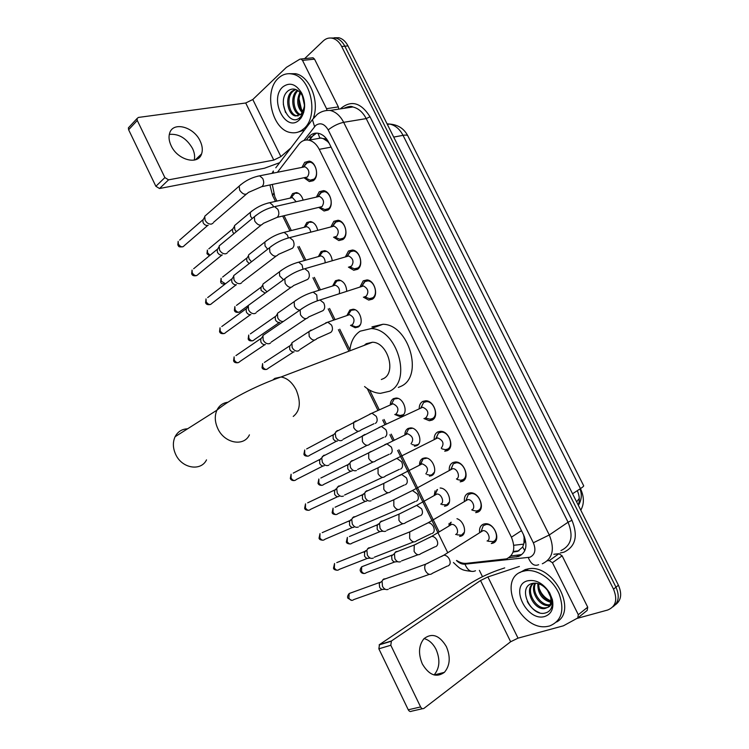 <?xml version="1.0" encoding="UTF-8"?>
<svg xmlns="http://www.w3.org/2000/svg" width="749" height="749" viewBox="0 0 749 749"><rect width="100%" height="100%" fill="white"/><g stroke="black" fill="none" stroke-linecap="round" stroke-linejoin="round"><path stroke-width="1.12" d="M290.153 198.111L292.606 193.607L296.426 192.568C299.619 193.326 301.856 195.845 303.139 200.133M304.253 227.275L306.837 222.528L310.507 221.554C314.196 222.444 316.593 225.383 317.707 230.355M318.428 256.514L321.115 251.561L324.645 250.653C328.848 251.711 331.376 255.044 332.238 260.671M332.678 285.865L335.468 280.725L338.829 279.883C343.613 281.137 346.253 284.91 346.731 291.183M346.984 315.357L349.877 310.02L353.06 309.234C360.175 309.374 364.332 323.727 358.228 326.995L355.176 327.734L350.504 325.375M390.304 404.647C390.454 401.792 391.512 399.788 393.468 398.646L396.052 398.047C403.683 397.738 408.692 412.933 401.932 415.845L399.498 416.407L394.779 414.506M404.881 434.682C404.956 431.677 406.042 429.598 408.13 428.447L410.489 427.904C418.288 427.426 423.625 442.931 416.622 445.711L414.422 446.217L418.494 444.176M419.534 464.857C419.524 461.693 420.629 459.53 422.848 458.369L424.973 457.892C432.941 457.227 438.624 473.068 431.387 475.718L429.411 476.158L433.493 473.967M440.159 488.011C448.164 488.03 453.388 503.459 446.207 505.847L444.485 506.23L448.548 503.89M434.261 495.173L435.094 490.829M456.974 518.701C464.399 521.014 467.488 534.196 461.094 536.115L459.633 536.434L463.659 533.953M449.054 525.62L449.091 523.411M301.978 167.392L304.703 162.346L309.159 161.138C316.106 161.953 319.42 176.305 313.634 180.415L309.337 181.567L304.122 177.831M316.387 197.109L319.243 191.772L323.549 190.639C330.683 191.351 334.185 205.919 328.202 209.917L324.064 211.003L318.793 207.436M330.852 226.947L333.839 221.33L337.986 220.272C345.308 220.861 349.025 235.663 342.845 239.558L338.866 240.569L333.558 237.19M345.411 256.841L348.51 251.018L352.47 250.026C359.988 250.494 363.939 265.549 357.545 269.322L353.753 270.258L348.425 267.112M360.026 286.886L363.237 280.828L367.01 279.92C374.725 280.238 378.919 295.565 372.319 299.216L368.714 300.087L363.377 297.147M419.197 408.505C419.253 405.125 420.451 402.756 422.792 401.417L425.657 400.771C434.167 400.425 439.616 416.987 432.042 420.123L429.364 420.732L423.943 418.532M434.177 439.26C434.13 435.703 435.356 433.25 437.856 431.892L440.449 431.312C449.157 430.769 454.98 447.696 447.134 450.692L444.719 451.226L449.437 448.773M449.241 470.166C449.072 466.421 450.318 463.874 452.976 462.507L455.298 461.993C464.193 461.234 470.428 478.536 462.302 481.382L460.167 481.86L464.867 479.22M464.38 501.221C464.071 497.28 465.335 494.63 468.162 493.254L470.194 492.814C479.276 491.821 485.951 509.526 477.525 512.222L475.69 512.625L480.352 509.816M479.603 532.408C479.145 528.27 480.418 525.517 483.423 524.15L485.155 523.766C494.406 522.54 501.558 540.656 492.833 543.194L491.297 543.531L495.894 540.553M513.074 552.079L517.728 551.33L522.68 547.023L523.963 543.184C525.171 541.536 525.218 539.495 524.113 537.052L524.487 536.911M456.637 560.458C459.933 562.658 463.182 563.623 466.374 563.342L506.549 558.866C514.086 555.084 515.705 547.865 511.417 537.192L319.233 149.341C316.565 144.211 313.091 141.149 308.803 140.166C304.909 139.501 301.622 140.849 298.954 144.192L277.448 172.279M323.222 138.621L327.837 141.655C326.63 139.445 325.094 138.434 323.222 138.621L319.72 137.788L318.007 133.228M524.113 537.052L523.963 543.184M523.963 536.752L523.532 534.767M329.204 143.34L327.968 141.935M272.29 184.479L274.836 196.856L276.905 201.078M284.077 215.712L291.352 230.542M299.16 246.449L305.845 260.081M314.327 277.373L320.385 289.732M329.56 308.438L334.99 319.505M339.746 329.204L349.895 349.895M369.622 390.098L379.191 409.619M384.012 419.449L386.166 423.831M391.212 434.13L394.058 439.925M398.899 449.793L439.036 531.631M442.799 431.705L442.444 432.21M576.636 501.886L579.277 498.422M331.03 38.021L335.749 38.012C339.503 39.051 342.527 41.775 344.83 46.195L615.978 587.188C619.788 596.007 618.749 602.561 612.851 606.859C618.749 602.561 619.788 596.007 615.978 587.188L344.83 46.195C342.527 41.775 339.503 39.051 335.749 38.012L331.03 38.021M334.204 37.75L338.904 37.74C342.658 38.77 345.673 41.495 347.976 45.895L618.421 585.222C622.222 594.013 621.174 600.558 615.294 604.855M508.796 557.771L518.636 556.46C526.21 552.687 527.867 545.497 523.598 534.889L328.727 142.366C326.087 137.31 322.641 134.286 318.381 133.303C314.449 132.629 311.135 133.977 308.438 137.348L306.407 139.988M304.618 58.637L323.25 40.942C326.021 38.377 329.129 37.497 332.575 38.283C336.329 39.322 339.363 42.056 341.666 46.485L613.525 589.154C617.766 599.687 615.818 606.643 607.682 610.023L576.88 618.459M482.487 576.683L479.379 570.364M309.15 140.1L311.706 136.786L316.565 133.107M521.379 554.597L510.846 555.992M522.624 571.403L525.807 570.682C537.595 568.968 553.015 579.548 559.157 593.966C564.765 610.351 561.591 621.015 549.626 625.958L548.118 626.295C520.677 632.559 495.791 578.771 522.624 571.403M519.759 572.648L525.264 569.558L528.438 568.828C553.005 563.744 577.985 610.585 556.61 622.007M544.916 616.427C527.109 622.325 509.058 585.737 527.305 580.868C535.778 579.174 543.231 583.181 549.672 592.89L552.378 599.64C553.998 608.403 551.507 614.002 544.916 616.427M550.581 596.887L547.51 590.39C542.922 584.726 537.838 582.404 532.267 583.424C516.595 587.282 531.181 617.157 545.141 613.028C549.054 612.092 551.414 609.424 552.21 605.042L551.816 598.769L549.111 592.234L551.461 598.226C552.285 603.123 551.049 606.175 547.753 607.373C550.618 605.061 551.564 601.569 550.581 596.887L551.461 598.226M547.753 607.373L544.766 608.544C534.074 610.557 523.242 588.939 533.747 583.153C524.824 589.987 535.732 609.677 545.787 607.767L546.62 607.608M535.619 583.143C531.022 591.588 541.377 606.306 549.85 604.677L550.009 604.658M535.001 583.106C529.477 591.345 540.02 607.139 548.839 605.445L549.654 605.286M538.69 583.761C538.924 592.702 542.997 598.61 550.908 601.475M537.829 583.508C537.623 593.348 541.939 599.64 550.768 602.383M552.247 601.26C547.734 599.986 543.98 597.019 540.984 592.337L538.906 588.002M527.287 601.541C530.245 606.99 534.224 610.669 539.252 612.607M549.429 592.721L549.111 592.234M424.056 638.588C429.065 639.927 433.072 643.569 436.105 649.505C440.384 659.766 439.7 668.258 434.074 674.961M422.342 663.989C429.093 675.224 436.442 678.004 444.4 672.34C450.065 665.589 450.72 657.023 446.376 646.621C439.523 635.227 432.051 632.577 423.971 638.682C418.663 645.357 418.12 653.802 422.342 663.989M553.801 554.269L558.932 553.726L562.125 555.814L552.444 562.724L578.303 614.704L587.722 607.177L587.188 610.416L578.219 617.607M562.125 555.814L587.722 607.177M504.723 567.892L497.748 570.232C487.356 573.977 477.665 578.724 468.696 584.463L379.49 644.589L391.418 640.994L480.54 580.531L487.889 576.936L519.394 566.459M422.548 708.694L411.613 711.185C410.34 711.915 409.226 711.456 408.261 709.79L420.601 706.944C421.575 708.629 422.698 709.097 423.971 708.367L510.649 641.753L518.027 638.148L563.417 625.808L577.769 617.972L578.303 614.704M391.418 640.994L390.8 645.254L378.854 648.812L408.261 709.79M378.854 648.812L379.49 644.589M390.8 645.254L420.601 706.944M552.444 562.724L549.242 560.608L547.407 560.786M278.422 78.158C282.495 74.366 287.129 72.999 292.325 74.076C311.219 77.035 319.214 116.975 303.551 128.912C299.722 132.17 295.481 133.388 290.827 132.573C272.112 130.251 263.096 91.425 278.422 78.158M289.011 73.692L295.565 73.702C309.459 76.136 319.551 100.553 313.578 117.35M299.16 120.055C285.631 133.107 268.816 99.018 282.776 86.959C289.704 81.838 296.033 83.935 301.772 93.251C305.789 102.426 305.555 110.665 301.061 117.949L299.16 120.055M302.446 95.872L300.967 93.513C296.857 88.7 292.606 87.773 288.215 90.732C275.95 100.216 289.348 127.686 299.797 117.612L301.416 115.898L304.571 105.787L302.016 94.196C305.18 101.583 305.302 107.603 302.371 112.275C305.068 107.247 305.086 101.789 302.446 95.872L302.016 94.196M295.808 89.496L293.327 90.985C285.659 96.864 288.974 114.606 296.754 115.758L298.186 115.908M295.443 89.374L292.063 91.153C284.395 97.033 287.71 114.794 295.49 115.955L300.836 114.335L302.371 112.275M298.018 90.648C291.239 96.424 293.655 112.041 300.564 114.588M297.409 90.255L297.11 90.498C289.685 96.181 292.494 113.23 299.993 115.046M302.69 111.732C299.375 107.65 298.252 102.66 299.338 96.761L300.518 92.942M299.974 92.333C296.37 100.085 297.1 106.845 302.175 112.631M303.673 112.519L301.426 109.242L298.991 98.765M304.515 130.036L297.493 132.283M299.46 118.904L303.626 112.659M283.319 104.242L285.528 112.509M187.587 428.803C181.932 429.018 177.766 431.658 175.088 436.733C172.645 442.135 172.822 447.986 175.622 454.278C181.81 468.453 200.91 471.655 206.509 459.877M381.344 379.509L383.488 378.61C396.614 372.459 387.561 342.302 372.506 342.227L366.317 343.688L364.173 345.401M349.895 349.914C350.888 341.301 354.305 335.056 360.166 331.18L371.186 328.577C397.12 328.895 412.371 381.044 389.686 391.203L380.445 393.347C374.921 393.075 369.632 390.809 364.566 386.54M371.963 326.873L382.973 324.261C408.86 324.476 423.878 376.045 401.211 386.203L398.318 387.448M365.269 344.98L365.4 344.315M488.058 541.237L492.973 541.602C500.669 539.355 494.349 523.411 486.204 524.497L483.227 525.704L481.233 531.256M487.056 540.975C491.662 539.617 487.852 530.011 482.955 530.676L481.186 531.387L483.227 525.704M388.225 589.369C385.988 590.137 384.078 589.126 382.496 586.345L382.046 581.121L383.61 579.061L385.857 578.668M385.361 589.323L383.722 589.294C382.102 589.847 380.726 589.126 379.593 587.122L379.266 583.368L381.513 581.552M481.064 531.49L480.502 532.211M472.572 510.284L476.055 511.024L477.693 510.659C485.109 508.271 479.22 492.692 471.224 493.572L468.237 494.677L466.047 500.201M471.711 509.9C476.167 508.459 472.6 499.077 467.797 499.602L465.316 501.053M373.302 558.089C370.998 558.969 369.014 557.958 367.347 555.075L366.86 550.122L368.517 547.931L370.615 547.566M365.372 550.861L366.345 550.571M370.371 558.145L368.808 558.174C367.141 558.801 365.718 558.08 364.52 556.011L364.66 551.479L336.769 562.621M457.171 479.482L460.579 480.278L462.47 479.856C469.632 477.338 464.127 462.105 456.3 462.779L453.314 463.79L450.935 469.632M456.441 478.967C460.738 477.431 457.405 468.265 452.705 468.677L451.076 469.174M358.368 526.996C356.009 527.905 353.977 526.893 352.273 523.954L351.74 519.254L353.491 516.941L355.419 516.595M350.401 519.984L351.234 519.722M353.912 527.212C352.208 527.867 350.747 527.137 349.521 525.03L349.605 520.695L322.201 532.651M450.926 469.277L450.205 470.035M441.854 448.82L445.187 449.662L447.322 449.194C454.231 446.535 449.091 431.639 441.423 432.126L438.465 433.034L435.89 438.783M441.245 448.164C444.419 443.792 443.23 440.365 437.669 437.884L436.311 438.184M343.388 496.1C341.001 496.943 338.96 495.904 337.256 492.964L336.704 488.507L338.529 486.092L340.289 485.773M335.505 489.237L336.189 489.022M338.997 496.437C337.275 497.046 335.805 496.297 334.578 494.19L334.616 490.033L307.689 502.822M435.909 438.427L435.169 439.148M425.207 417.933L429.87 419.187L432.239 418.654C438.914 415.882 434.111 401.295 426.612 401.614L423.672 402.419L420.938 407.69M426.106 417.502C429.214 413.139 428.082 409.722 422.698 407.231L421.2 407.568M328.905 465.082L328.474 465.335C326.058 466.112 324.008 465.045 322.313 462.124L321.733 457.892L323.643 455.373L325.206 455.083M320.675 458.622L321.199 458.454M324.148 465.794C322.416 466.355 320.937 465.588 319.711 463.481L319.692 459.502L293.233 473.115M420.198 408.392L420.919 408.055M364.463 296.791L369.379 298.636L372.562 297.859C378.376 294.629 374.678 281.147 367.881 280.866L364.566 281.671L361.87 286.071M364.81 296.679L366.233 296.201C369.06 291.895 368.115 288.477 363.387 285.959L361.748 286.24L365.128 281.343M270.529 343.014L269.471 343.651C266.962 344.175 264.865 342.986 263.18 340.093L262.936 335.449L265.492 333.698M265.418 344.577C263.611 344.952 262.094 344.1 260.886 342.021L260.718 338.67L235.963 355.588M349.427 266.803L354.446 268.825L357.807 267.992C363.434 264.659 359.951 251.411 353.322 251.009L349.839 251.87L347.293 255.952M349.689 266.728L351.421 266.204C354.193 261.907 353.285 258.499 348.706 255.971L347.105 256.214L350.635 251.411M256.074 312.848L254.885 313.559C252.347 314.028 250.241 312.81 248.565 309.917L248.275 305.47L250.709 303.691M250.896 314.599C249.071 314.936 247.554 314.065 246.346 311.987L246.14 308.775L221.788 326.527M334.466 236.946L339.597 239.146L343.117 238.257C348.557 234.821 345.28 221.788 338.829 221.273L335.187 222.2L332.799 225.964M334.644 236.899L336.685 236.347C339.381 232.05 338.511 228.642 334.073 226.114L332.519 226.32L336.207 221.61M241.684 282.813L240.354 283.609C237.798 284.002 235.682 282.766 234.006 279.883L233.688 275.623L236.001 273.825M236.431 284.76C234.587 285.041 233.07 284.152 231.862 282.083L231.638 279.012L207.679 297.587M319.636 207.23L324.823 209.598L328.483 208.643C333.754 205.114 330.665 192.287 324.373 191.669L320.591 192.662L318.372 196.088M277.177 217.36L322.004 206.612C324.635 202.314 323.802 198.906 319.505 196.388L317.988 196.547L321.817 191.941M227.34 252.919L225.898 253.78C223.314 254.117 221.189 252.853 219.523 249.969L219.167 245.887L256.364 215.094M222.313 254.95L222.032 255.044C220.178 255.287 218.642 254.379 217.444 252.31L217.191 249.361L193.626 268.769M304.927 177.663L310.123 180.181L313.925 179.161C319.027 175.538 316.097 162.907 309.974 162.196L306.06 163.254L304.028 166.344M261.916 186.651L307.399 177.007C309.964 172.719 309.159 169.311 304.993 166.793L303.523 166.915L307.493 162.411M213.053 223.165L211.499 224.082C208.896 224.363 206.761 223.062 205.095 220.197L204.72 216.283L206.78 214.476M208.213 225.271L207.698 225.458C205.825 225.655 204.29 224.728 203.091 222.668L202.82 219.841L179.638 240.073M456.927 534.823L461.543 535.123L464.399 532.174M455.617 534.486C459.98 533.138 456.31 523.804 451.656 524.403L450.027 525.03L451.16 522.175M400.556 561.703C398.365 562.499 396.464 561.497 394.873 558.717L394.414 553.633L395.912 551.685L397.925 551.32M397.85 561.741L396.062 561.759C394.48 562.33 393.113 561.61 391.961 559.606L391.633 555.955L393.665 554.26M450.402 522.633L450.215 524.553M449.971 525.077L449.372 525.77M441.863 504.583L446.666 504.882L449.363 502.102M441.461 488.226L440.599 488.058M440.693 504.114C444.906 502.691 441.461 493.563 436.892 494.05L435.328 494.574M385.894 531.125C383.638 532.015 381.672 531.022 380.005 528.148L379.509 523.308L381.101 521.238L382.964 520.901M377.964 524.206L378.779 523.954M383.132 531.247L381.419 531.322C379.79 531.959 378.376 531.247 377.168 529.178L377.271 524.824L349.409 536.537M436.948 489.799L435.441 494.209M437.5 489.49L434.598 495.332M426.883 474.482L430.001 475.194L431.855 474.782L434.383 472.179M426.958 458.163L423.11 458.959L420.741 463.977M425.825 473.883C428.887 469.586 427.679 466.234 422.193 463.828L420.769 464.211M371.13 500.763C368.854 501.605 366.87 500.585 365.203 497.711L364.679 493.104L366.345 490.932L368.049 490.614M363.274 494.003L363.958 493.788M366.72 501.081C365.072 501.68 363.649 500.95 362.441 498.881L362.488 494.696L335.103 507.213M423.11 458.959L419.88 465.026M412.493 428.231L408.636 428.915L406.117 433.849M411.032 443.783C414.028 439.504 412.868 436.152 407.55 433.727L406.239 434.027M356.43 470.541C354.118 471.318 352.133 470.269 350.457 467.404L349.914 463.022L351.665 460.757L353.2 460.466M348.65 463.931L349.184 463.753M352.077 470.971C350.41 471.533 348.978 470.784 347.779 468.715L347.779 464.698L320.853 478.012M411.987 444.513L415.03 445.281L417.099 444.803M405.93 434.205L405.237 434.851M398.084 398.431L394.227 399.002L391.558 403.833M396.043 413.925L396.296 413.813C399.226 409.544 398.122 406.201 392.963 403.767L391.521 404.413M342.265 440.178L341.778 440.459C339.447 441.17 337.453 440.094 335.786 437.229L335.215 433.062L337.041 430.712L338.398 430.441M337.499 441.002C335.814 441.517 334.372 440.74 333.174 438.68L333.127 434.832L306.65 448.941M395.397 414.225L400.135 415.489L402.419 414.955M391.362 404.198L390.669 404.797M350.981 325.206L355.887 326.882L358.743 326.18L360.325 324.617M355.138 309.796L350.916 310.283L348.332 314.477M351.318 325.085L352.479 324.673C355.213 320.441 354.24 317.099 349.54 314.655L348.013 314.945L351.337 310.039M299.151 350.429L298.233 350.972C295.827 351.496 293.795 350.345 292.138 347.499L291.913 342.78L294.357 341.179M294.142 351.852C292.4 352.236 290.94 351.403 289.751 349.352L289.601 345.954L264.378 362.45M340.907 280.501L336.516 281.006L334.063 284.92M339.25 293.599C340.102 289.329 338.735 286.53 335.178 285.2L333.679 285.453L337.144 280.641M283.244 321.527C280.978 321.602 279.134 320.375 277.72 317.848L277.458 313.316L279.798 311.687M279.808 322.388C278.057 322.725 276.587 321.873 275.398 319.832L275.22 316.574L250.4 333.867M326.733 251.327L322.182 251.861L319.87 255.484M325.16 262.73C325.113 259.014 323.69 256.729 320.872 255.877L319.411 256.092L323.016 251.374M267 291.792L263.358 288.318L262.749 285.041L263.058 283.974L265.296 282.317M265.165 293.131L261.111 290.443L260.905 287.316L236.478 305.405M312.595 222.275L308.934 222.238L305.751 226.17M310.751 232.153C310.255 229.091 308.869 227.265 306.622 226.675L305.189 226.853L308.934 222.238M251.505 261.776L249.061 258.92L248.453 255.793L248.734 254.754L250.859 253.087M249.211 263.554L246.889 261.176L246.655 258.171L222.622 277.055M298.505 193.336L294.909 193.223L291.698 196.968M296.173 201.724L292.428 197.596L291.033 197.745L294.909 193.223M236.328 231.731L234.821 229.653L234.474 225.646L252.16 210.806M233.96 233.679L232.724 232.031L232.471 229.147L208.812 248.837M169.311 134.399C178.786 133.537 186.52 138.228 192.521 148.471C194.506 152.656 195.077 156.532 194.244 160.108M171.147 145.718C177.588 160.174 198.251 165.445 201.593 153.891C202.876 150.072 202.399 145.793 200.161 141.055C193.86 126.778 172.953 121.141 169.63 133.228C168.488 136.964 168.993 141.121 171.147 145.718M312.043 57.879L313.026 57.776L314.543 59.143L302.512 60.379L326.536 108.671L338.351 106.901L338.745 109.12M314.543 59.143L338.351 106.901M279.649 162.702L264.425 168.235L159.528 188.514L155.876 186.295L164.883 177.588L168.562 179.854L273.788 160.089L280.903 156.597L290.884 147.946M302.512 60.379L300.986 59.002L299.843 59.19L286.39 67.354L252.797 99.514L245.709 102.997L138.396 117.434L137.03 118.557L137.273 120.439L128.622 129.755L155.876 186.295M128.622 129.755L128.379 127.882L129.324 126.862M137.273 120.439L164.883 177.588M326.938 110.14L326.536 108.671M522.68 547.023L524.806 550.702M521.473 530.62L511.417 537.192M331.095 147.141L319.233 149.341M578.256 505.126C579.904 500.688 579.586 495.866 577.301 490.67M580.784 510.172C584.342 503.918 584.229 496.727 580.456 488.62C583.031 486.934 584.07 485.923 583.583 485.586L408.036 136.271C407.756 135.11 406.089 134.801 403.037 135.344C399.685 128.997 395.2 125.233 389.592 124.062L387.064 123.847M513.777 545.281L523.757 544.139M572.554 493.75L580.456 488.62L403.037 135.344L393.702 137.086M347.976 45.895L341.666 46.485M618.421 585.222L613.525 589.154M520.63 531.172L521.679 531.041L520.658 531.153M456.478 560.561C459.221 563.173 462.049 564.381 464.96 564.166L529.946 557.228C535.076 554.7 536.209 549.878 533.344 542.782L328.193 129.905C324.514 123.791 320.357 122.293 315.713 125.42L303.954 140.466M314.973 116.404L312.455 119.597L317.323 114.307C321.087 111.47 325.356 110.178 330.14 110.431C335.721 111.779 340.224 115.739 343.66 122.321L549.289 534.973C554.99 549.195 552.668 558.801 542.313 563.772M340.336 108.877C350.981 99.757 360.878 102.379 370.006 116.75L571.964 520.302L568.07 522.212L549.289 534.973L533.344 542.782M275.772 167.804L312.455 119.597L314.561 126.647M571.964 520.302C578.247 535.956 575.578 546.583 563.96 552.172L560.28 552.959M560.992 550.562C571.3 545.572 573.659 536.125 568.07 522.212L366.224 118.604C362.844 112.163 358.387 108.287 352.845 106.976L343.828 108.352M328.193 129.905C333.127 126.047 338.276 123.519 343.66 122.321L366.224 118.604L370.006 116.75M272.056 173.347L273.348 170.997L273.282 173.103M273.507 193.56L272.73 195.807M464.96 564.166C467.638 570.504 471.149 572.695 475.493 570.747M528.298 557.584C530.975 564.091 534.421 566.469 538.643 564.699M519.01 550.805L513.271 551.442L518.926 550.843M518.954 555.121L516.211 556.984M311.706 136.786L308.438 137.348M480.54 580.531L510.649 641.753M487.889 576.936L518.027 638.148M549.242 560.608L558.932 553.726M293.233 416.444C300.134 411.004 301.135 402.194 296.239 390.023C292.213 382.318 287.139 377.973 281.006 377L274.808 378.376L272.954 379.893M249.426 434.851C243.912 447.022 224.316 443.361 217.753 428.475C214.776 421.874 214.495 415.779 216.91 410.199C219.195 405.584 222.799 402.943 227.733 402.269M382.28 589.472L353.753 599.593C352.03 601.007 350.41 600.511 348.903 598.114L349.174 593.517L351.384 592.712M347.985 598.254L348.903 598.114M448.089 565.935C450.392 564.69 450.776 562.349 449.241 558.923C447.762 556.479 445.964 555.234 443.82 555.196L441.498 556.516M447.247 566.104L432.463 573.275C430.085 575.307 427.773 574.53 425.535 570.944L425.376 570.607C424.383 568.051 424.496 565.907 425.694 564.166L428.409 562.976M367.347 558.398L339.334 569.352C337.584 570.86 335.927 570.373 334.354 567.911L334.55 563.501L333.492 568.163L334.354 567.911M333.474 568.126L333.492 568.163C333.67 569.38 334.962 570.073 337.378 570.242M432.201 533.503C434.467 532.183 434.832 529.815 433.297 526.397C431.892 524.057 430.169 522.849 428.119 522.783L425.76 524.028M431.199 533.709L416.753 540.684C414.347 542.838 411.978 542.079 409.647 538.391L409.722 531.902L412.427 530.62M352.489 527.465L324.972 539.252C323.203 540.834 321.508 540.366 319.87 537.838L320.01 533.616L319.037 538.147L319.87 537.838M319.018 538.128L319.037 538.147C319.224 539.42 320.553 540.104 323.016 540.207M416.388 501.221C418.607 499.826 418.953 497.43 417.427 494.031L412.474 490.511L410.096 491.69M415.227 501.465L401.118 508.253C398.683 510.518 396.258 509.769 393.834 505.996L393.824 499.77L396.521 498.403M337.696 496.671L310.666 509.292C308.888 510.949 307.146 510.481 305.452 507.897L305.526 503.843L304.637 508.262L305.452 507.897M400.64 469.089C402.822 467.629 403.149 465.204 401.633 461.815L396.904 458.388L394.517 459.493M399.339 469.361L385.538 475.98C383.095 478.358 380.604 477.609 378.086 473.752L378.02 467.788L380.679 466.337M322.988 466.009L296.417 479.454C294.629 481.186 292.85 480.727 291.089 478.087L291.118 474.211L290.303 478.508L291.089 478.087M290.312 478.517L290.303 478.508C290.987 480.072 292.382 480.746 294.497 480.53M384.977 437.107C387.111 435.572 387.42 433.119 385.904 429.739L381.4 426.415L379.013 427.445M383.525 437.416L370.034 443.867C367.572 446.338 365.035 445.599 362.422 441.657L362.282 435.946L364.903 434.42M264.828 344.699L239.97 361.439C238.163 363.405 236.263 362.965 234.259 360.11L234.128 356.842L233.585 360.737L234.259 360.11M233.613 360.812L233.585 360.737C234.025 362.413 235.57 363.059 238.219 362.675M302.465 308.223L300.143 309.955L300.471 314.739C303.429 318.999 306.163 319.739 308.644 316.958L323.006 310.629C324.991 308.831 325.235 306.266 323.737 302.942L320.001 299.984L317.735 300.686M250.456 314.692L226.001 332.266C224.194 334.269 222.266 333.829 220.206 330.936L220.037 327.8L219.551 331.61L220.206 330.936M219.597 331.695L219.551 331.61C220.019 333.342 221.601 333.979 224.316 333.52M287.026 277.036L284.798 278.787L285.163 283.375C288.206 287.71 290.977 288.459 293.458 285.612L307.699 279.377C309.637 277.514 309.861 274.92 308.373 271.606L304.815 268.732L302.596 269.35M236.15 284.817L212.089 303.214C210.282 305.264 208.325 304.815 206.209 301.875L206.012 298.879L205.582 302.605L206.209 301.875M205.629 302.699L205.582 302.605C206.069 304.403 207.688 305.03 210.46 304.487M271.662 245.99L269.528 247.76L269.921 252.151C273.048 256.561 275.857 257.31 278.338 254.426L292.447 248.256C294.357 246.327 294.563 243.715 293.084 240.41L289.685 237.63L287.532 238.163M221.901 255.072L198.223 274.303C196.425 276.381 194.44 275.922 192.268 272.945L192.053 270.061L191.669 273.722L192.268 272.945M191.725 273.834L191.669 273.722C192.175 275.585 193.841 276.203 196.669 275.576M319.505 196.388L274.611 206.658C267.065 208.344 260.306 211.742 254.332 216.864L254.744 221.077C257.956 225.543 260.802 226.31 263.283 223.38L277.28 217.285C279.143 215.291 279.34 212.65 277.86 209.355L274.611 206.658L272.533 207.127M207.707 225.458L184.423 245.513C182.625 247.619 180.612 247.161 178.393 244.127L178.159 241.365L177.822 244.96L178.393 244.127M177.878 245.082L177.822 244.96C178.983 245.569 177.176 247.451 182.943 246.786M241.141 184.329L239.203 186.098L239.643 190.134C242.929 194.674 245.812 195.461 248.284 192.493L262.169 186.454C263.994 184.394 264.182 181.726 262.702 178.449L259.603 175.828L257.6 176.221M394.714 561.956L366.261 572.695C364.585 574.071 363.003 573.575 361.514 571.197L361.72 566.768L363.771 565.982M360.578 571.393L361.514 571.197M435.74 546.667C437.922 545.422 438.277 543.165 436.798 539.889C435.412 537.576 433.708 536.406 431.696 536.378L429.542 537.557M434.897 546.845L420.816 553.661C418.513 555.618 416.275 554.859 414.103 551.395L414.253 545.01L416.762 543.868M380.052 531.575L352.086 543.109C350.392 544.57 348.772 544.074 347.218 541.649L347.377 537.389L346.338 541.939L347.218 541.649M346.328 541.911L346.338 541.939C346.469 543.147 347.779 543.821 350.26 543.971M420.554 515.649C422.689 514.338 423.026 512.054 421.565 508.786L416.669 505.369L414.487 506.493M419.562 515.864L405.789 522.512C403.458 524.572 401.164 523.823 398.917 520.274L398.992 514.132L401.492 512.906M365.465 501.315L337.968 513.664C336.264 515.19 334.606 514.703 332.996 512.213L333.09 508.131L332.135 512.569L332.996 512.213M405.424 484.762C407.531 483.395 407.849 481.083 406.389 477.825L401.707 474.501L399.517 475.549M404.301 485.015L390.828 491.494C388.478 493.657 386.128 492.917 383.797 489.284L383.797 483.395L386.278 482.094M350.935 471.196L323.905 484.331C322.182 485.932 320.488 485.455 318.821 482.918L318.868 478.995L317.997 483.32L318.821 482.918M390.369 454.016C392.439 452.593 392.738 450.252 391.287 447.003L386.802 443.764L384.612 444.756M389.106 454.306L375.932 460.626C373.564 462.882 371.167 462.152 368.742 458.435L368.677 452.789L371.13 451.413M336.488 441.198L309.899 455.139C308.167 456.796 306.444 456.328 304.712 453.735L304.712 449.971L303.916 454.194L304.712 453.735M303.925 454.203L303.916 454.194C304.178 455.598 305.573 456.244 308.12 456.15M375.38 423.41C377.412 421.921 377.702 419.552 376.251 416.322L371.963 413.167L369.772 414.085M373.994 423.728L361.084 429.898C358.705 432.239 356.262 431.518 353.753 427.726L353.631 422.305L356.037 420.863M293.524 351.974L268.208 368.311C266.457 370.128 264.64 369.669 262.74 366.926L262.618 363.602L262.019 367.544L262.74 366.926M262.047 367.6L262.019 367.544C262.365 369.117 263.873 369.744 266.541 369.435M311.135 330.047L308.925 331.62L309.187 336.404C311.94 340.421 314.524 341.141 316.921 338.576L330.805 332.397C332.725 330.712 332.968 328.277 331.535 325.075L327.79 322.173L325.675 322.875M279.33 322.491L254.417 339.615C252.666 341.488 250.812 341.02 248.865 338.23L248.715 335.037L248.172 338.894L248.865 338.23M248.209 338.969L248.172 338.894C248.528 340.533 250.072 341.151 252.797 340.767M317.258 300.845L316.761 294.928L313.185 292.11L311.107 292.737M300.049 310.02C297.765 310.077 295.902 308.813 294.46 306.229L294.16 301.65L296.295 300.04M248.265 305.508L240.672 311.05C238.931 312.96 237.049 312.492 235.046 309.655L234.868 306.594L234.381 310.376L235.046 309.655M234.418 310.461L234.381 310.376C234.802 312.08 236.384 312.698 239.118 312.221M302.989 269.088L302.053 264.912L298.636 262.178L296.604 262.73M283.497 279.742L279.658 275.885L279.471 271.793L281.521 270.164M225.468 283.796L221.283 281.203L221.086 278.263L220.646 281.97L221.283 281.203M220.693 282.064L220.646 281.97C221.086 283.721 222.687 284.33 225.449 283.805M288.299 237.751L287.41 235.027L284.143 232.368L282.167 232.855M267.683 249.192L265.062 245.981L264.846 242.058L266.813 240.42M210.038 255.259L207.585 252.862L207.37 250.035L206.977 253.677L207.585 252.862M207.024 253.789L209.448 255.737M273.432 206.696L272.823 205.273L269.706 202.689L267.786 203.11M252.198 218.624L250.531 216.199L250.288 212.454C255.989 207.539 262.459 204.29 269.706 202.689L292.428 197.596M245.709 102.997L273.788 160.089M252.797 99.514L280.903 156.597M168.562 179.854L159.528 188.514M355.176 327.734L359.061 326.339M399.498 416.407L403.552 414.525M309.337 181.567L313.176 180.743M324.064 211.003L328.062 210.029M338.866 240.569L343.014 239.427M353.753 270.258L358.031 268.957M368.714 300.087L373.114 298.598M429.364 420.732L434.055 418.476M313.662 134.773L309.609 140.026M321.19 137.985L308.803 140.166M579.979 488.928C582.151 494.527 581.617 500.014 578.378 505.369M387.364 124.446L389.592 124.062C397.906 124.652 403.964 128.538 407.774 135.738M580.681 509.957L581.449 509.011M338.904 37.74L332.575 38.283M330.14 110.431L352.845 106.976C351.375 105.918 348.313 106.377 343.641 108.38M269.921 184.975L272.552 195.433L275.473 201.397M282.663 216.049L289.938 230.898M297.756 246.833L304.44 260.474M312.932 277.795L318.999 290.163M328.193 308.897L333.623 319.982M338.389 329.691L348.547 350.42M367.291 388.647L377.871 410.209M382.702 420.058L384.846 424.44M389.901 434.757L392.748 440.552M397.597 450.439L447.621 552.444M453.435 562.508C458.116 567.04 460.813 569.221 461.543 569.053C462.423 569.952 465.644 570.719 471.196 571.337M518.991 555.121L516.248 556.984M525.807 570.682L528.438 568.828M544.766 608.544L545.787 607.767M548.839 605.445L549.85 604.677M548.727 592.244L549.363 592.684M551.816 598.769L552.378 599.64M434.139 674.98L444.4 672.34M391.062 641.303L379.134 644.898M292.325 74.076L295.565 73.702M295.49 115.955L296.754 115.758M301.987 94.074L301.772 93.251M301.416 115.898L301.061 117.949M372.506 342.227L281.006 377C260.933 384.003 232.284 397.307 216.91 410.199L175.088 436.733M371.186 328.577L382.973 324.261M351.815 600.408L348.004 598.311C347.171 597.253 347.555 595.652 349.174 593.517L379.799 582.404M486.204 524.497L487.159 523.907M482.955 530.676L443.82 555.196L425.694 564.166L382.776 579.792M429.364 574.361L389.311 588.517M379.266 583.368L382.046 581.121M471.224 493.572L472.207 493.001M467.797 499.602L428.119 522.783L409.722 531.902L367.534 548.802M466.018 500.257L468.237 494.677M413.673 541.883L374.341 557.209M364.173 552.444L366.86 550.122M456.3 462.779L457.311 462.236M452.705 468.677L412.474 490.511L393.824 499.77L352.376 517.934M450.945 469.239L453.314 463.79M398.056 509.563L359.436 526.041M349.146 521.65L351.74 519.254M308.719 510.303C306.257 510.294 304.899 509.62 304.637 508.262M441.423 432.126L442.472 431.602M437.669 437.884L378.02 467.788L337.284 487.206M435.927 438.38L438.465 433.034M382.524 477.385L344.587 495.023M334.185 490.979L336.704 488.507M426.612 401.614L427.688 401.108M422.698 407.231L381.4 426.415L322.267 456.6M420.966 407.681L423.672 402.419M367.076 445.355L329.794 464.155M319.308 460.438L321.733 457.892M367.881 280.866L369.079 280.482M363.387 285.959L320.001 299.984C312.876 302.147 306.257 305.461 300.143 309.955L262.936 335.449M306.069 318.681L271.222 342.096M260.446 339.531L262.571 336.638M353.322 251.009L354.549 250.653M348.706 255.971L304.815 268.732C297.54 270.735 290.865 274.087 284.798 278.787L248.275 305.47M291.005 287.373L256.72 311.94M245.906 309.618L247.947 306.631M338.829 221.273L340.074 220.955M334.073 226.114L289.685 237.63C282.27 239.465 275.548 242.845 269.528 247.76L233.688 275.623M276.007 256.205L242.283 281.924M231.422 279.826L233.398 276.746M324.373 191.669L325.646 191.388M261.073 225.168L227.902 252.038M217.004 250.157L218.905 246.983M309.974 162.196L311.266 161.943M304.993 166.793L259.603 175.828C251.926 177.354 245.12 180.771 239.203 186.098L204.72 216.283M246.206 194.272L213.577 222.303M202.651 220.609L204.486 217.341M364.445 573.491C362.525 573.575 361.243 572.891 360.597 571.44C359.782 570.457 360.157 568.903 361.72 566.768L392.12 555.075M451.656 524.403L431.696 536.378L414.253 545.01L395.079 552.416M417.97 554.737L401.539 560.907M391.633 555.955L394.414 553.633M436.892 494.05L416.669 505.369L398.992 514.132L380.127 522.09M402.962 523.673L386.83 530.301M376.822 525.695L379.509 523.308M336.151 514.572C333.661 514.516 332.331 513.851 332.135 512.569M422.193 463.828L383.797 483.395L365.25 491.896M388.029 492.748L372.187 499.836M362.067 495.576L364.679 493.104M322.107 485.305C319.992 485.492 318.625 484.837 317.997 483.32M407.55 433.727L350.448 461.833M405.949 434.167L408.636 428.915M373.171 461.964L357.601 469.511M347.386 465.569L349.914 463.022M392.963 403.767L371.963 413.167L335.711 431.883M391.381 404.17L394.227 399.002M358.387 431.312L343.07 439.317M332.771 435.684L335.215 433.062M349.54 314.655L327.79 322.173L308.925 331.62L291.913 342.78M314.477 340.149L299.815 349.577M289.32 346.759L291.539 343.894M335.178 285.2L313.185 292.11C306.332 294.142 299.993 297.325 294.16 301.65L277.458 313.316M274.967 317.361L277.111 314.411M320.872 255.877L298.636 262.178C291.651 264.06 285.266 267.271 279.471 271.793L263.058 283.974M260.68 288.084L262.749 285.041M306.622 226.675L284.143 232.368C277.027 234.109 270.595 237.339 264.846 242.058L248.734 254.754M246.449 258.92L248.453 255.793M232.284 229.877L234.222 226.657M195.377 159.818L201.593 153.891M137.03 118.557L128.379 127.882M300.986 59.002L313.026 57.776"/></g></svg>
